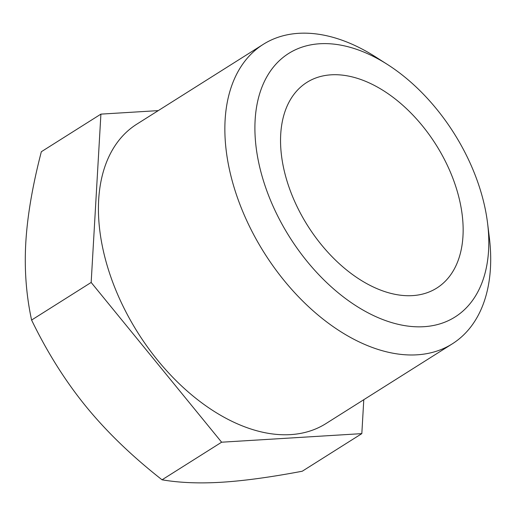 <?xml version="1.0" encoding="UTF-8"?>
<svg xmlns="http://www.w3.org/2000/svg" width="516" height="516" viewBox="0 0 516 516"><rect width="100%" height="100%" fill="white"/><g stroke="black" fill="none" stroke-linecap="round" stroke-linejoin="round"><path stroke-width="0.77" d="M290.102 190.217A121.634 75.884 -122.3 0 1 306.943 82.347A121.634 75.884 -122.3 0 1 453.59 180.219A121.634 75.884 -122.3 0 1 436.749 288.089A121.634 75.884 -122.3 0 1 290.102 190.217M158.257 110.618L100.91 114.126L41.338 151.73C32.54 185.618 27.361 215.92 25.8 242.623C24.265 269.307 26.2 295.12 31.592 320.055C47.291 352.447 65.48 381.318 86.153 406.66C106.857 431.989 132.154 456.37 162.05 479.803C179.445 482.783 199.26 483.602 221.48 482.247C243.733 480.88 270.655 477.203 302.247 471.231L361.826 433.627L363.786 399.707M387.387 64.429L375.461 56.825A177.085 110.476 57.7 0 0 263.289 44.331A177.085 110.476 57.7 0 0 264.373 253.046A177.085 110.476 57.7 0 0 452.313 343.837A177.085 110.476 57.7 0 0 489.303 237.205L487.568 223.164A155.826 97.214 -122.3 0 1 377.938 317.566A155.826 97.214 -122.3 0 1 255.001 122.769A155.826 97.214 -122.3 0 1 387.387 64.429A155.826 97.214 -122.3 0 1 476.565 178.813A155.826 97.214 -122.3 0 1 487.568 223.164M263.289 44.331L136.856 124.13A177.085 110.476 57.7 0 0 137.94 332.846A177.085 110.476 57.7 0 0 325.88 423.63L452.313 343.837M100.91 114.126L91.164 282.452L221.622 442.206L361.826 433.627M91.164 282.452L31.592 320.055M221.622 442.206L162.05 479.803"/></g></svg>
